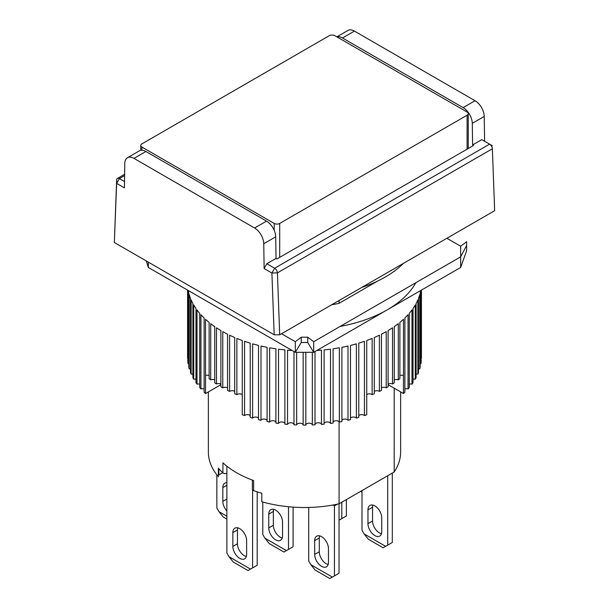 <?xml version="1.0" encoding="UTF-8"?>
<svg xmlns="http://www.w3.org/2000/svg" width="609" height="609" viewBox="0 0 609 609"><rect width="100%" height="100%" fill="white"/><g stroke="black" fill="none" stroke-linecap="round" stroke-linejoin="round"><path stroke-width="0.91" d="M484.597 141.25L484.224 116.456A12.995 7.498 -120 0 0 475.035 100.729L463.099 107.626A12.995 7.498 60 0 1 472.279 123.345L472.607 144.934L481.788 139.628L489.606 144.143A3.898 2.253 -120 0 1 492.361 148.779L494.653 210.699L279.698 334.798L277.407 272.878L492.361 148.779L494.653 210.699M274.187 334.798L271.896 273.015L264.131 268.531L263.758 243.737A12.995 7.498 -120 0 0 254.57 228.01L133.965 158.378A12.995 7.498 -120 0 0 127.464 157.731A12.995 7.498 -120 0 0 124.776 163.494L124.403 187.861L116.639 183.378L116.639 180.058L114.347 242.519L274.187 334.798L279.698 334.798M475.035 100.729L354.43 31.097A12.995 7.498 -120 0 0 347.929 30.45L336.846 36.852M116.639 180.058A3.898 2.253 60 0 1 117.446 178.414A3.898 2.253 60 0 1 119.394 178.604L116.639 183.378L114.347 242.519M336.975 36.928A12.995 7.498 60 0 1 342.486 37.986L354.43 31.097M463.099 107.626L342.486 37.986M489.606 144.143L492.361 145.734L489.606 144.143L274.651 268.242A3.898 2.253 60 0 1 277.407 272.878L271.896 273.015L274.651 268.242L266.833 263.735L264.131 268.531M133.965 158.378L145.901 151.481A12.995 7.498 -120 0 0 139.408 150.842L127.464 157.731M145.901 151.481L266.514 221.12L254.57 228.01M263.758 243.737L275.702 236.84A12.995 7.498 -120 0 0 266.514 221.12M275.702 236.84L276.022 258.429L266.833 263.735M124.502 181.558L119.394 178.604L124.594 175.605M472.607 144.934L473.52 145.467L276.943 258.962L276.022 258.429M361.997 492.102L360.673 491.334M239.74 558.346A9.744 5.626 -120 0 0 244.612 558.834A9.744 5.626 -120 0 0 246.63 554.373L246.63 540.579A9.744 5.626 -120 0 0 242.374 530.774A9.744 5.626 -120 0 0 234.868 528.163A9.744 5.626 -120 0 0 232.851 532.624L232.851 546.418A9.744 5.626 -120 0 0 239.74 558.346M232.851 546.418L237.441 543.761A9.744 5.626 -120 0 0 244.331 555.697A9.744 5.626 -120 0 0 246.333 556.512M252.598 489.925L252.598 567.893L250.512 569.095L228.961 556.656L226.875 553.048L226.875 466.189M228.961 556.656L233.308 562.061L248.008 570.549L250.512 569.095M252.598 567.893L257.188 565.243L257.188 491.844M237.441 543.761L237.441 529.975L232.851 532.624M237.738 527.836A9.744 5.626 -120 0 0 237.441 529.975M319.58 535.836A9.744 5.626 -120 0 0 319.283 537.975L314.686 540.632A9.744 5.626 60 0 1 316.703 536.171A9.744 5.626 60 0 1 324.216 538.782A9.744 5.626 60 0 1 328.464 548.587L328.464 562.373A9.744 5.626 60 0 1 326.447 566.834A9.744 5.626 60 0 1 321.575 566.355A9.744 5.626 60 0 1 314.686 554.418L319.283 551.769A9.744 5.626 -120 0 0 326.173 563.698A9.744 5.626 -120 0 0 328.167 564.513M339.03 503.81L339.03 573.244L334.44 575.901L334.44 505.889L337.447 504.153M319.283 537.975L319.283 551.769M334.44 505.889L332.948 505.028M308.717 507.464L308.717 561.049L310.803 564.657L315.15 570.062L329.842 578.55L334.44 575.901M314.686 540.632L314.686 554.418M332.354 577.104L310.803 564.657M216.857 474.814L216.857 508.013L218.936 511.621L223.282 517.026L226.875 519.104M226.875 485.259L222.825 487.596A9.744 5.626 60 0 1 224.843 483.135A9.744 5.626 60 0 1 226.875 482.686M226.875 510.974A9.744 5.626 60 0 1 222.825 501.382L226.875 499.045M222.825 487.596L222.825 501.382M226.875 516.204L218.936 511.621M372.853 505.082A9.744 5.626 -120 0 0 372.556 507.221L367.965 509.87A9.744 5.626 60 0 1 369.983 505.409A9.744 5.626 60 0 1 377.489 508.02A9.744 5.626 60 0 1 381.744 517.825L381.744 531.611A9.744 5.626 60 0 1 379.727 536.072A9.744 5.626 60 0 1 374.855 535.593A9.744 5.626 60 0 1 367.965 523.656L372.556 521.007A9.744 5.626 -120 0 0 379.453 532.936A9.744 5.626 -120 0 0 381.447 533.75M392.31 473.071L392.31 542.49L387.72 545.139L387.72 475.72M372.556 507.221L372.556 521.007M361.997 490.572L361.997 530.287L364.075 533.895L368.422 539.308L383.122 547.788L387.72 545.139M367.965 509.87L367.965 523.656M385.634 546.342L364.075 533.895M394.198 388.184L394.198 471.975L339.084 503.795A96.131 55.503 0 0 1 261.801 501.74L261.801 493.252A96.131 55.503 180 0 1 253.618 490.618L253.618 480.539A96.131 55.503 180 0 1 236.52 472.698A96.131 55.503 180 0 1 222.932 462.825L222.932 472.904A96.131 55.503 180 0 1 218.372 468.176L218.372 476.664A96.131 55.503 180 0 1 208.369 452.015L208.369 391.899M339.084 503.795L339.084 421.672M377.77 280.985L339.084 303.32L339.084 300.519M394.198 271.241L392.249 272.626M394.198 471.975A96.131 55.503 0 0 0 400.631 452.015L400.631 391.899M222.727 472.706L218.859 474.936A2.596 1.5 0 0 0 218.372 475.332M253.618 490.618A2.596 1.5 180 0 1 252.392 489.347L252.392 480.09M222.932 472.904A2.596 1.5 0 0 0 226.875 473.223M361.655 287.486A114.325 66 0 0 0 403.508 263.316M209.123 375.532A3.251 1.873 0 0 0 205.537 375.502L205.537 393.528L220.679 384.789L220.679 383.936M340.111 326.439A116.92 67.5 0 0 0 415.863 282.705M227.553 387.887A3.251 1.873 0 0 0 222.78 387.849A116.92 67.5 180 0 1 221.828 387.309A116.92 67.5 180 0 1 220.884 386.753L220.884 330.535A116.92 67.5 0 0 1 216.469 327.787L216.469 384.005A116.92 67.5 180 0 1 214.726 382.825L214.726 326.607A116.92 67.5 0 0 1 210.706 323.661L210.706 379.879A116.92 67.5 180 0 1 209.123 378.623L209.123 322.405A116.92 67.5 0 0 1 205.515 319.283L205.537 393.528M222.78 387.849L222.78 331.631A116.92 67.5 0 0 0 227.553 334.181L227.553 390.399A116.92 67.5 180 0 0 229.593 391.404L229.593 335.186A116.92 67.5 0 0 0 234.693 337.508L234.693 393.726A116.92 67.5 180 0 0 236.871 394.64L236.871 338.421A116.92 67.5 0 0 0 242.268 340.507L242.268 414.752A116.92 67.5 0 0 0 244.559 415.566L244.559 341.314A116.92 67.5 0 0 0 250.223 343.149L250.223 417.401A116.92 67.5 0 0 0 252.621 418.101L252.621 343.849A116.92 67.5 0 0 0 258.521 345.425L258.521 419.67A116.92 67.5 0 0 0 261.002 420.263L261.002 346.019A116.92 67.5 0 0 0 267.092 347.313L267.092 421.565A116.92 67.5 0 0 0 269.65 422.045L269.65 347.792A116.92 67.5 0 0 0 275.9 348.812L275.9 423.057A116.92 67.5 0 0 0 278.511 423.422L278.511 349.17A116.92 67.5 0 0 0 284.883 349.901L284.883 424.153A116.92 67.5 0 0 0 287.539 424.397L287.539 350.145A116.92 67.5 0 0 0 292.16 350.487M293.987 351.538L293.987 424.838A116.92 67.5 0 0 0 296.667 424.96L296.667 352.307M303.16 352.307L303.16 425.105A116.92 67.5 0 0 0 305.84 425.105L305.84 352.307M312.333 352.307L312.333 424.96A116.92 67.5 0 0 0 315.013 424.838L315.013 351.538M316.84 350.487A116.92 67.5 0 0 0 321.461 350.145L321.461 424.397A116.92 67.5 0 0 0 324.117 424.153L324.117 349.901A116.92 67.5 0 0 0 330.489 349.17L330.489 423.422A116.92 67.5 0 0 0 333.1 423.057L333.1 348.812A116.92 67.5 0 0 0 339.35 347.792L339.35 422.045A116.92 67.5 0 0 0 341.908 421.565L341.908 347.313A116.92 67.5 0 0 0 347.998 346.019L347.998 420.263A116.92 67.5 0 0 0 350.479 419.67L350.479 345.425A116.92 67.5 0 0 0 356.379 343.849L356.379 418.101A116.92 67.5 0 0 0 358.777 417.401L358.777 343.149A116.92 67.5 0 0 0 364.441 341.314L364.441 415.566A116.92 67.5 0 0 0 366.732 414.752L366.732 340.507A116.92 67.5 0 0 0 372.129 338.421L372.129 394.64A3.251 1.873 0 0 0 366.732 394.685M420.766 290.478A116.92 67.5 0 0 1 420.18 293.15L420.18 367.402A116.92 67.5 0 0 1 419.761 368.932L419.761 294.68A116.92 67.5 0 0 1 418.497 298.357L418.497 372.609A116.92 67.5 0 0 1 417.865 374.116L417.865 299.872A116.92 67.5 0 0 1 416.107 303.48L416.107 377.725A116.92 67.5 0 0 1 415.277 379.201L415.277 304.957A116.92 67.5 0 0 1 413.024 308.474L413.024 382.718A116.92 67.5 0 0 1 411.996 384.157L411.996 309.905A116.92 67.5 0 0 1 409.278 313.308L409.278 387.56A116.92 67.5 0 0 1 408.06 388.945L408.06 314.693A116.92 67.5 0 0 1 404.886 317.967L404.886 392.211A116.92 67.5 0 0 1 403.485 393.536L403.485 319.283A116.92 67.5 0 0 1 399.877 322.405L399.877 378.623A116.92 67.5 180 0 1 398.294 379.879L398.294 323.661A116.92 67.5 0 0 1 394.274 326.607L394.274 382.825A116.92 67.5 180 0 1 392.531 384.005L392.531 327.787A116.92 67.5 0 0 1 388.116 330.535L388.116 386.753A116.92 67.5 180 0 1 386.22 387.849L386.22 331.631A116.92 67.5 0 0 1 381.447 334.181L381.447 390.399A116.92 67.5 180 0 1 379.407 391.404L379.407 335.186A116.92 67.5 0 0 1 374.307 337.508L374.307 393.726A116.92 67.5 180 0 1 372.129 394.64M420.948 290.379L420.948 363.68A116.92 67.5 0 0 0 421.154 362.134L421.154 290.257M421.413 290.105L421.413 358.381A116.92 67.5 0 0 0 421.42 357.605L421.42 290.105M388.321 383.936L388.321 384.789L403.462 393.528L403.462 375.502A3.251 1.873 0 0 0 399.877 375.532M214.726 379.909A3.251 1.873 0 0 0 210.706 379.879M242.268 394.685A3.251 1.873 0 0 0 236.871 394.64M234.693 391.45A3.251 1.873 0 0 0 229.593 391.404M220.884 384.035A3.251 1.873 0 0 0 216.469 384.005M204.114 388.968A3.251 1.873 0 0 0 200.94 388.945L200.94 314.693A116.92 67.5 0 0 0 204.114 317.967L204.114 392.211A116.92 67.5 0 0 0 205.515 393.536M199.722 384.18A3.251 1.873 0 0 0 197.004 384.157L197.004 309.905A116.92 67.5 0 0 0 199.722 313.308L199.722 387.56A116.92 67.5 0 0 0 200.94 388.945M195.976 379.224A3.251 1.873 0 0 0 193.723 379.201L193.723 304.957A116.92 67.5 0 0 0 195.976 308.474L195.976 382.718A116.92 67.5 0 0 0 197.004 384.157M192.893 374.132A3.251 1.873 0 0 0 191.135 374.116L191.135 299.872A116.92 67.5 0 0 0 192.893 303.48L192.893 377.725A116.92 67.5 0 0 0 193.723 379.201M190.503 368.94A3.251 1.873 0 0 0 189.239 368.932L189.239 294.68A116.92 67.5 0 0 0 190.503 298.357L190.503 372.609A116.92 67.5 0 0 0 191.135 374.116M188.234 290.478A116.92 67.5 0 0 0 188.82 293.15L188.82 367.402A116.92 67.5 0 0 0 189.239 368.932M188.82 363.68A3.251 1.873 0 0 0 188.052 363.68L188.052 290.379M187.846 290.257L187.846 362.134A116.92 67.5 0 0 0 188.052 363.68M187.846 358.389A3.251 1.873 0 0 0 187.587 358.381L187.587 290.105L187.58 357.605A116.92 67.5 0 0 0 187.587 358.381M420.948 363.68A3.251 1.873 0 0 0 420.18 363.68M419.761 368.932A3.251 1.873 0 0 0 418.497 368.94M417.865 374.116A3.251 1.873 0 0 0 416.107 374.132M415.277 379.201A3.251 1.873 0 0 0 413.024 379.224M411.996 384.157A3.251 1.873 0 0 0 409.278 384.18M408.06 388.945A3.251 1.873 0 0 0 404.886 388.968M398.294 379.879A3.251 1.873 0 0 0 394.274 379.909M392.531 384.005A3.251 1.873 0 0 0 388.116 384.035M386.22 387.849A3.251 1.873 0 0 0 381.447 387.887M379.407 391.404A3.251 1.873 0 0 0 374.307 391.45M364.441 415.566A3.251 1.873 0 0 0 361.586 414.63A3.251 1.873 0 0 0 358.777 415.612M356.379 418.101A3.251 1.873 0 0 0 353.403 417.036A3.251 1.873 0 0 0 350.479 418.147M347.998 420.263A3.251 1.873 0 0 0 344.922 419.061A3.251 1.873 0 0 0 341.908 420.317M339.35 422.045A3.251 1.873 0 0 0 336.191 420.705A3.251 1.873 0 0 0 333.1 422.09M330.489 423.422A3.251 1.873 0 0 0 327.261 421.938A3.251 1.873 0 0 0 324.117 423.476M321.461 424.397A3.251 1.873 0 0 0 318.195 422.768A3.251 1.873 0 0 0 315.013 424.45M312.333 424.96A3.251 1.873 0 0 0 309.045 423.186A3.251 1.873 0 0 0 305.84 425.013M303.16 425.013A3.251 1.873 0 0 0 299.955 423.186A3.251 1.873 0 0 0 296.667 424.96M293.987 424.45A3.251 1.873 0 0 0 290.805 422.768A3.251 1.873 0 0 0 287.539 424.397M284.883 423.476A3.251 1.873 0 0 0 281.739 421.938A3.251 1.873 0 0 0 278.511 423.422M275.9 422.09A3.251 1.873 0 0 0 272.809 420.705A3.251 1.873 0 0 0 269.65 422.045M267.092 420.317A3.251 1.873 0 0 0 264.078 419.061A3.251 1.873 0 0 0 261.002 420.263M258.521 418.147A3.251 1.873 0 0 0 255.597 417.036A3.251 1.873 0 0 0 252.621 418.101M250.223 415.612A3.251 1.873 0 0 0 247.414 414.63A3.251 1.873 0 0 0 244.559 415.566M273.647 509.322A9.744 5.626 -120 0 0 273.35 511.461L268.759 514.11A9.744 5.626 60 0 1 270.777 509.649A9.744 5.626 60 0 1 278.283 512.26A9.744 5.626 60 0 1 282.538 522.065L282.538 535.859A9.744 5.626 60 0 1 280.521 540.32A9.744 5.626 60 0 1 275.649 539.833A9.744 5.626 60 0 1 268.759 527.904L273.35 525.247A9.744 5.626 -120 0 0 280.239 537.184A9.744 5.626 -120 0 0 282.241 537.998M293.096 507.122L293.096 546.73L288.506 549.379L288.506 506.741M273.35 511.461L273.35 525.247M262.784 502.014L262.784 534.527L264.869 538.143L269.216 543.548L283.916 552.036L288.506 549.379M268.759 514.11L268.759 527.904M286.42 550.582L264.869 538.143M339.084 303.32A96.131 55.503 180 0 1 331.715 304.766M146.305 260.972L148.337 267.45L295.312 352.307L313.688 352.307L460.663 267.45L466.639 250.756L466.639 241.704L460.663 246.234L446.884 238.279M281.533 333.74L295.312 341.695L301.249 337.188L301.249 342.494L307.751 342.494L313.688 352.307L313.688 341.695L460.663 256.838L460.663 246.234M295.312 341.695L295.312 352.307L301.249 342.494M394.525 270.997A96.131 55.503 180 0 1 394.198 271.5M460.663 267.45L460.663 256.838L466.639 245.457M307.751 342.494L307.751 337.188L313.688 341.695M307.751 337.188L301.249 337.188M346.376 499.586L346.376 515.968L341.786 518.617L341.786 502.235M341.786 518.617L339.03 520.208M339.7 519.82L339.03 519.431M279.698 257.371L279.698 223.427L467.095 115.23A3.898 2.253 180 0 0 468.237 113.639A3.898 2.253 180 0 0 467.095 112.048L334.813 35.68A3.898 2.253 180 0 0 329.302 35.68L141.905 143.876A3.898 2.253 180 0 0 140.763 145.467L140.763 150.332M141.905 150.233L141.905 147.058L274.187 223.427L274.187 230.316M141.905 147.058A3.898 2.253 180 0 1 140.763 145.467M279.698 223.427A3.898 2.253 180 0 1 274.187 223.427M472.279 123.345L484.224 116.456M218.859 468.74L218.859 474.936M148.337 267.45L148.337 262.144M467.095 115.23L467.095 149.175M117.446 178.414L124.609 174.273M468.237 113.639L468.237 148.52"/></g></svg>

